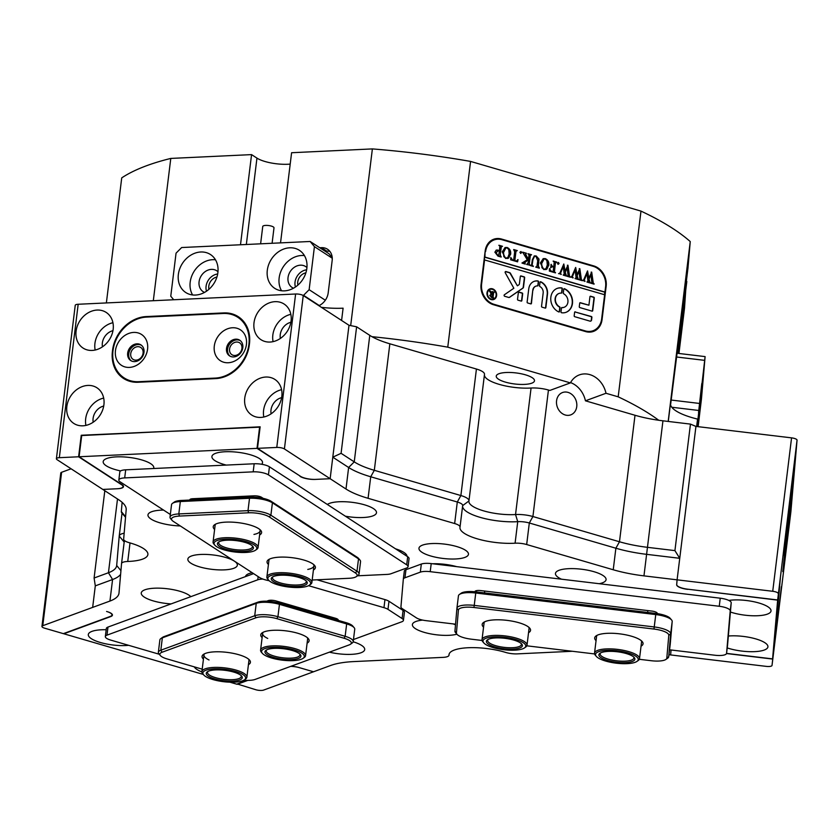 <?xml version="1.0" encoding="UTF-8"?>
<svg xmlns="http://www.w3.org/2000/svg" width="839" height="839" viewBox="0 0 839 839"><rect width="100%" height="100%" fill="white"/><g stroke="black" fill="none" stroke-linecap="round" stroke-linejoin="round"><path stroke-width="1.26" d="M273.556 657.419A18.133 5.244 7 0 1 265.984 650.288A18.133 5.244 7 0 1 292.339 650.519A18.133 5.244 7 0 1 300.299 654.504A18.133 5.244 7 0 1 293.797 659.402A18.133 5.244 7 0 1 273.556 657.419M266.676 649.879A17 4.908 -173 0 0 266.215 650.823A17 4.908 -173 0 0 274.28 656.119A17 4.908 -173 0 0 299.953 654.965A17 4.908 -173 0 0 299.722 653.938M271.794 658.059A21.531 6.219 -173 0 0 303.089 658.332A21.531 6.219 -173 0 0 294.101 649.879A21.531 6.219 -173 0 0 270.064 647.519A21.531 6.219 -173 0 0 262.345 653.329A21.531 6.219 -173 0 0 271.794 658.059M262.345 653.329L261.39 652.228A22.663 6.555 7 0 1 260.583 650.131A22.663 6.555 7 0 1 294.814 648.589A22.663 6.555 7 0 1 305.574 655.658A22.663 6.555 7 0 1 304.284 657.493L303.089 658.332M787.055 535.555L784.413 559.141L787.055 535.555M789.866 502.897L787.223 526.483L789.866 502.897M789.939 502.079L782.871 570.94L790.883 504.879L793.138 478.125L789.939 502.079M214.868 678.961A18.133 5.244 7 0 1 207.296 671.829A18.133 5.244 7 0 1 233.651 672.06A18.133 5.244 7 0 1 241.611 676.045A18.133 5.244 7 0 1 235.109 680.943A18.133 5.244 7 0 1 214.868 678.961M207.988 671.42A17 4.908 -173 0 0 207.527 672.364A17 4.908 -173 0 0 215.592 677.671A17 4.908 -173 0 0 241.265 676.507A17 4.908 -173 0 0 241.034 675.479M213.106 679.6A21.531 6.219 -173 0 0 244.401 679.873A21.531 6.219 -173 0 0 235.413 671.42A21.531 6.219 -173 0 0 211.376 669.061A21.531 6.219 -173 0 0 203.657 674.871A21.531 6.219 -173 0 0 213.106 679.6M203.657 674.871L202.702 673.769A22.663 6.555 7 0 1 201.895 671.672A22.663 6.555 7 0 1 236.126 670.13A22.663 6.555 7 0 1 246.886 677.199A22.663 6.555 7 0 1 245.596 679.034L244.401 679.873M280.646 575.218A18.133 5.244 7 0 1 306.602 581.354A18.133 5.244 7 0 1 297.866 586.419A18.133 5.244 7 0 1 277.552 583.514A18.133 5.244 7 0 1 272.287 577.148A18.133 5.244 7 0 1 280.646 575.218M272.979 576.739A17 4.908 -173 0 0 272.518 577.672A17 4.908 -173 0 0 280.509 582.958A17 4.908 -173 0 0 297.457 584.993A17 4.908 -173 0 0 306.256 581.815A17 4.908 -173 0 0 306.025 580.787M279.03 574.17A21.531 6.219 -173 0 0 268.648 580.189A21.531 6.219 -173 0 0 299.481 587.478A21.531 6.219 -173 0 0 309.392 585.192A21.531 6.219 -173 0 0 303.141 577.62A21.531 6.219 -173 0 0 279.03 574.17M268.648 580.189L267.693 579.078A22.663 6.555 7 0 1 266.886 576.98A22.663 6.555 7 0 1 278.621 572.743A22.663 6.555 7 0 1 301.222 575.47A22.663 6.555 7 0 1 311.877 582.507A22.663 6.555 7 0 1 310.587 584.343L309.392 585.192M226.824 540.211A18.133 5.244 7 0 1 252.78 546.346A18.133 5.244 7 0 1 244.044 551.412A18.133 5.244 7 0 1 223.74 548.507A18.133 5.244 7 0 1 218.476 542.141A18.133 5.244 7 0 1 226.824 540.211M219.168 541.721A17 4.908 -173 0 0 218.696 542.665A17 4.908 -173 0 0 226.687 547.94A17 4.908 -173 0 0 243.635 549.985A17 4.908 -173 0 0 252.434 546.808A17 4.908 -173 0 0 252.214 545.78M225.209 539.162A21.531 6.219 -173 0 0 214.836 545.172A21.531 6.219 -173 0 0 245.659 552.461A21.531 6.219 -173 0 0 255.58 550.174A21.531 6.219 -173 0 0 249.33 542.613A21.531 6.219 -173 0 0 225.209 539.162M214.836 545.172L213.882 544.071A22.663 6.555 7 0 1 213.075 541.973A22.663 6.555 7 0 1 224.8 537.736A22.663 6.555 7 0 1 247.411 540.452A22.663 6.555 7 0 1 258.066 547.5A22.663 6.555 7 0 1 256.765 549.335L255.58 550.174M317.016 579.791L384.954 599.591A11.327 3.272 7 0 1 388.971 601.28L387.985 609.355L402.08 618.521A11.327 3.272 -173 0 1 403.433 620.367A11.327 3.272 -173 0 1 401.797 621.783L353.471 639.528M388.971 601.28L403.066 610.446A11.327 3.272 7 0 1 404.429 612.292L403.433 620.367M308.553 585.685L383.968 607.667L384.954 599.591M159.253 654.242L110.717 640.094A11.327 3.272 7 0 1 105.336 636.56A11.327 3.272 7 0 1 106.983 635.144L257.762 579.801L258.15 576.592M105.336 636.56L106.333 628.484A11.327 3.272 7 0 1 107.979 627.069L253.588 573.624M266.655 601.196L268.27 600.609A5.663 1.636 7 0 1 276 600.934L335.537 618.28A5.663 1.636 7 0 1 338.222 620.052A5.663 1.636 7 0 1 338.096 620.336M262.901 579.078A11.327 3.272 -173 0 0 257.762 579.801M387.985 609.355A11.327 3.272 -173 0 0 383.968 607.667M214.302 346.014A18.416 15.175 -57 0 0 228.208 362.752A18.416 15.175 -57 0 0 246.425 344.493A18.416 15.175 -57 0 0 232.508 327.755A18.416 15.175 -57 0 0 214.302 346.014M226.509 348.437A9.344 7.698 -57 0 0 229.571 355.893A9.344 7.698 -57 0 0 237.752 355.589A9.344 7.698 -57 0 0 242.817 347.671A9.344 7.698 -57 0 0 239.765 340.225A9.344 7.698 -57 0 0 231.574 340.529A9.344 7.698 -57 0 0 226.509 348.437M240.279 340.603A9.344 7.698 -57 0 0 227.589 349.139A9.344 7.698 -57 0 0 230.127 356.218M115.457 350.671A18.416 15.175 -57 0 0 129.374 367.409A18.416 15.175 -57 0 0 147.58 349.16A18.416 15.175 -57 0 0 133.674 332.422A18.416 15.175 -57 0 0 115.457 350.671M127.675 353.104A9.344 7.698 -57 0 0 130.727 360.55A9.344 7.698 -57 0 0 138.917 360.246A9.344 7.698 -57 0 0 143.983 352.338A9.344 7.698 -57 0 0 140.921 344.881A9.344 7.698 -57 0 0 132.74 345.186A9.344 7.698 -57 0 0 127.675 353.104M141.445 345.259A9.344 7.698 -57 0 0 128.755 353.806A9.344 7.698 -57 0 0 131.283 360.875M112.992 350.786A33.99 28.012 -57 0 0 124.109 377.886A33.99 28.012 -57 0 0 138.676 381.693L215.277 378.085A33.99 28.012 -57 0 0 246.792 352.978A33.99 28.012 -57 0 0 237.783 317.289A33.99 28.012 -57 0 0 223.205 313.482L146.605 317.09A33.99 28.012 -57 0 0 112.992 350.786M634.882 659.15A18.133 5.244 7 0 1 616.434 662.223A18.133 5.244 7 0 1 598.878 654.84A18.133 5.244 7 0 1 599.916 653.319A18.133 5.244 7 0 1 617.525 651.798A18.133 5.244 7 0 1 634.232 657.535A18.133 5.244 7 0 1 634.882 659.15M600.609 652.91A17 4.908 -173 0 0 600.147 653.843A17 4.908 -173 0 0 600.137 653.896A17 4.908 -173 0 0 616.508 660.807A17 4.908 -173 0 0 633.885 657.986A17 4.908 -173 0 0 633.896 657.944A17 4.908 -173 0 0 633.665 656.968M638.259 659.559A21.531 6.219 -173 0 0 617.42 650.791A21.531 6.219 -173 0 0 595.512 654.441A21.531 6.219 -173 0 0 596.288 656.36A21.531 6.219 -173 0 0 616.13 663.167A21.531 6.219 -173 0 0 637.032 661.363A21.531 6.219 -173 0 0 638.259 659.559M596.288 656.36L595.333 655.249A22.663 6.555 7 0 1 594.515 653.224A22.663 6.555 7 0 1 594.526 653.162A22.663 6.555 7 0 1 617.693 649.407A22.663 6.555 7 0 1 639.517 658.615A22.663 6.555 7 0 1 639.507 658.678A22.663 6.555 7 0 1 638.217 660.513L637.032 661.363M214.606 529.461A24.362 7.037 7 0 1 214.627 524.721A24.362 7.037 7 0 1 225.848 522.131A24.362 7.037 7 0 1 260.73 530.384A24.362 7.037 7 0 1 259.597 534.988M253.955 534.422A22.663 6.555 -173 0 0 260.111 530.814A22.663 6.555 -173 0 0 259.859 529.535M268.428 564.479A24.362 7.037 7 0 1 268.438 559.728A24.362 7.037 7 0 1 279.66 557.148A24.362 7.037 7 0 1 314.541 565.392A24.362 7.037 7 0 1 313.408 569.996M307.777 569.429A22.663 6.555 -173 0 0 313.922 565.822A22.663 6.555 -173 0 0 313.671 564.542M172.498 503.348L174.281 502.079A15.301 4.426 7 0 1 181.329 500.453L250.515 497.191A15.301 4.426 7 0 1 271.123 501.292L357.236 557.306A15.301 4.426 7 0 1 358.526 558.386L359.952 560.053A17 4.908 -173 0 0 358.515 558.847L272.413 502.834A17 4.908 -173 0 0 249.519 498.282L180.322 501.544A17 4.908 -173 0 0 172.498 503.348A17 4.908 -173 0 0 171.534 504.721L170.013 517.107A17 4.908 7 0 1 178.812 513.929L247.998 510.657A17 4.908 7 0 1 270.892 515.219L356.995 571.233A17 4.908 7 0 1 359.04 574.002A17 4.908 7 0 1 358.075 575.376L356.281 576.645A15.301 4.426 -173 0 0 355.317 572.911L269.214 516.897A15.301 4.426 -173 0 0 248.606 512.807L179.42 516.069A15.301 4.426 -173 0 0 172.047 520.337A15.301 4.426 -173 0 0 173.337 521.418L259.44 577.431A15.301 4.426 -173 0 0 269.183 580.724M172.047 520.337L170.611 518.67A17 4.908 7 0 1 170.013 517.107M359.04 574.002L360.56 561.616A17 4.908 -173 0 0 359.952 560.053M312.181 580.022L349.234 578.27A15.301 4.426 -173 0 0 356.281 576.645M269.497 559.12A22.663 6.555 -173 0 0 268.941 560.295L266.886 576.98M215.675 524.102A22.663 6.555 -173 0 0 215.12 525.287L213.075 541.973M290.745 666.355A11.327 3.272 7 0 1 299.586 667.718L313.513 671.777L330.797 665.432A62.327 18.018 -173 0 1 354.016 661.572L443.118 657.367A11.327 3.272 -173 0 0 448.98 655.249A11.327 3.272 -173 0 0 448.991 655.102A36.822 10.645 -173 0 1 449.012 654.63A36.822 10.645 -173 0 1 468.781 647.708A36.822 10.645 -173 0 1 505.676 652.427A11.327 3.272 -173 0 0 511.58 653.633A11.327 3.272 -173 0 0 517.244 653.875L572.334 651.274M163.563 510.081A25.495 7.373 -173 0 0 149.426 512.849A25.495 7.373 -173 0 0 172.645 525.371A25.495 7.373 -173 0 0 180.291 525.938M345.385 516.205A25.495 7.373 -173 0 0 350.555 516.981A25.495 7.373 -173 0 0 375.578 510.385A25.495 7.373 -173 0 0 351.814 502.288A25.495 7.373 -173 0 0 327.336 504.459M329.412 652.165A25.495 7.373 -173 0 0 338.757 653.812A25.495 7.373 -173 0 0 363.79 647.215A25.495 7.373 -173 0 0 353.177 641.793M190.799 596.676A25.495 7.373 -173 0 0 167.181 588.737A25.495 7.373 -173 0 0 142.693 590.918A25.495 7.373 -173 0 0 165.912 603.43A25.495 7.373 -173 0 0 171.114 603.902M153.61 468.508A25.495 7.373 -173 0 0 152.887 465.509A25.495 7.373 -173 0 0 129.122 457.412A25.495 7.373 -173 0 0 104.634 459.583A25.495 7.373 -173 0 0 120.627 470.92M261.695 464.271A25.495 7.373 -173 0 0 261.611 460.38A25.495 7.373 -173 0 0 237.846 452.284A25.495 7.373 -173 0 0 213.358 454.455A25.495 7.373 -173 0 0 226.247 465.079M194.239 666.848A25.495 7.373 -173 0 0 201.884 671.903M106.175 629.732A25.495 7.373 -173 0 0 89.742 632.491A25.495 7.373 -173 0 0 112.961 645.002A25.495 7.373 -173 0 0 128.619 645.317M599.214 583.713A25.495 7.373 -173 0 0 605.16 577.305A25.495 7.373 -173 0 0 581.396 569.209A25.495 7.373 -173 0 0 556.918 571.38A25.495 7.373 -173 0 0 561.48 579.193M730.412 612.03A25.495 7.373 -173 0 0 745.095 615.197A25.495 7.373 -173 0 0 770.118 608.6A25.495 7.373 -173 0 0 746.364 600.504A25.495 7.373 -173 0 0 728.818 600.42M727.224 647.918A25.495 7.373 -173 0 0 742.001 651.106A25.495 7.373 -173 0 0 767.024 644.509A25.495 7.373 -173 0 0 743.26 636.413A25.495 7.373 -173 0 0 728.346 636.025M291.039 666.25A11.327 3.272 7 0 1 293.524 666.46A11.327 3.272 7 0 1 299.114 667.571L313.513 671.777L263.624 690.088A5.663 1.636 -173 0 1 255.895 689.763L237.206 683.974M462.667 505.539A11.327 3.272 7 0 1 462.656 505.613A11.327 3.272 -173 0 0 457.297 502.005A11.327 3.272 7 0 1 462.667 505.539L460.024 527.07A11.327 3.272 -173 0 1 460.013 527.144A36.822 10.645 -173 0 0 459.971 527.395A36.822 10.645 -173 0 0 495.608 542.487A36.822 10.645 -173 0 0 515.083 543.2L517.736 521.669A11.327 3.272 7 0 1 529.315 522.991A11.327 3.272 -173 0 0 518.062 521.648A11.327 3.272 -173 0 0 517.736 521.669A36.822 10.645 7 0 1 516.656 521.722A36.822 10.645 7 0 1 462.593 506.137A36.822 10.645 -173 0 0 498.261 520.956A36.822 10.645 -173 0 0 517.736 521.669L515.534 514.538A17 4.908 7 0 1 516.027 514.517A17 4.908 7 0 1 532.912 516.53L619.476 541.763A56.653 16.371 -173 0 0 647.414 547.322L674.923 550.615L690.455 424.104L662.946 420.811A56.653 16.371 7 0 1 658.73 420.266A305.941 88.431 -173 0 0 618.186 396.826L640.986 211.103L470.564 161.424A305.941 88.431 -173 0 0 372.38 148.912L350.681 325.616M456.678 566.65A25.495 7.373 -173 0 0 444.733 564.322A25.495 7.373 -173 0 0 432.641 563.766M422.667 620.094A24.929 7.205 -173 0 0 412.389 624.573A24.929 7.205 -173 0 0 436.511 634.798A24.929 7.205 -173 0 0 456.898 634.2M444.324 544.081A24.929 7.205 -173 0 0 418.965 548.224A24.929 7.205 -173 0 0 443.086 558.449A24.929 7.205 -173 0 0 468.456 554.306A24.929 7.205 -173 0 0 444.324 544.081M252.182 572.712A25.495 7.373 -173 0 0 246.897 574.673A25.495 7.373 -173 0 0 245.46 576.603M213.221 554.978A24.929 7.205 -173 0 0 187.852 559.131A24.929 7.205 -173 0 0 211.984 569.345A24.929 7.205 -173 0 0 237.343 565.203A24.929 7.205 -173 0 0 213.221 554.978M618.186 396.826L605.989 393.271A22.663 18.898 69.8 0 0 579.382 374.886A22.663 18.898 69.8 0 0 570.384 382.899L549.839 390.439L548.444 390.03L532.912 516.53L529.315 522.991L615.878 548.224A62.327 18.018 7 0 0 646.607 554.338L679.747 558.302L677.094 579.833L695.94 426.411L679.747 558.302L646.607 554.338A62.327 18.018 7 0 1 615.878 548.224L529.315 522.991L526.672 544.532L613.236 569.765A62.327 18.018 -173 0 0 643.964 575.869L677.094 579.833L676.685 584.647M130.024 542.927L127.748 561.469A36.822 10.645 -173 0 0 147.895 554.537A36.822 10.645 -173 0 0 129.353 542.739A11.327 3.272 -173 0 1 123.648 539.152L126.186 509.713A62.327 18.018 -173 0 0 118.666 499.74L102.819 489.431L117.649 488.728A11.327 3.272 7 0 0 123.511 486.61A11.327 3.272 7 0 0 122.148 484.764L79.097 456.762L257.007 448.372L300.1 476.059M460.024 527.07A11.327 3.272 -173 0 0 454.654 523.536L457.297 502.005L370.723 476.772A62.327 18.018 7 0 1 348.636 467.491L332.789 457.182L330.147 478.712L345.993 489.022A62.327 18.018 -173 0 0 368.08 498.303L454.654 523.536M315.328 479.405L330.147 478.712L284.411 448.949A5.663 1.636 -173 0 0 276.776 447.439L257.5 448.341L260.142 426.81L81.698 435.546M315.328 479.415A11.327 3.272 7 0 1 300.058 476.374M127.748 561.469A11.327 3.272 -173 0 0 121.54 563.598A11.327 3.272 -173 0 0 121.54 563.63L119.002 593.068A62.327 18.018 -173 0 1 118.981 593.257A62.327 18.018 -173 0 1 109.94 601.06L42.768 625.705A5.663 1.636 -173 0 0 41.95 626.418A5.663 1.636 -173 0 0 44.635 628.191L63.365 633.644L110.318 616.413A11.327 3.272 7 0 0 111.954 614.997A11.327 3.272 7 0 0 106.584 611.453L107.056 611.6A11.327 3.272 7 0 1 112.436 615.134A11.327 3.272 7 0 1 110.79 616.55L110.842 616.193M203.269 674.42L63.848 633.781L110.79 616.55M246.991 680.377L236.692 684.163L229.917 682.191M671.053 650.005A11.327 3.272 7 0 1 671.053 649.984L671.053 650.036A11.327 3.272 7 0 1 671.053 650.005L670.623 654.934L668.956 654.735M690.455 424.104L695.94 426.411L791.565 437.864A5.663 1.636 7 0 1 797.05 440.16L777.659 599.958L687.655 589.188L777.648 600.126L772.583 658.888L726.553 653.382A11.327 3.272 7 0 1 715.027 655.249L669.553 649.806M687.644 589.345A11.327 3.272 7 0 1 676.674 584.731M526.672 544.532A11.327 3.272 -173 0 0 515.083 543.2M407.009 556.299A25.495 7.373 -173 0 0 406.086 554.233A25.495 7.373 -173 0 0 395.515 548.821M455.493 624.814A24.929 7.205 -173 0 0 453.217 623.901M777.648 600.126L780.291 578.585L775.226 637.357L772.583 658.888M104.812 490.731L94.094 578.008L108.441 572.743L112.583 579.518A62.327 18.018 7 0 0 120.627 574.285A62.327 18.018 7 0 1 112.583 579.518L95.3 585.863L92.657 607.405L95.3 585.863L112.583 579.518L109.94 601.06M121.55 563.567L124.182 542.099A11.327 3.272 7 0 1 124.182 542.067A11.327 3.272 7 0 1 125.074 540.998A11.327 3.272 -173 0 0 124.182 542.099L119.222 536.048A17 4.908 7 0 1 119.222 535.995A17 4.908 7 0 1 124.162 533.226M260.1 427.135L81.74 435.221L79.097 456.762M259.65 426.831L257.007 448.372M203.437 659.16A24.362 7.037 7 0 1 203.447 654.42A24.362 7.037 7 0 1 238.863 654.735A24.362 7.037 7 0 1 249.55 660.083A24.362 7.037 7 0 1 248.417 664.687M204.506 653.801A22.663 6.555 -173 0 0 203.95 654.986A22.663 6.555 -173 0 0 209.047 659.978M262.125 637.619A24.362 7.037 7 0 1 262.135 632.879A24.362 7.037 7 0 1 297.551 633.193A24.362 7.037 7 0 1 308.238 638.542A24.362 7.037 7 0 1 307.105 643.146M263.194 632.26A22.663 6.555 -173 0 0 262.638 633.445A22.663 6.555 -173 0 0 267.735 638.437M160.847 638.584L162.63 637.315A15.301 4.426 7 0 1 163.983 636.633L257.888 602.171A15.301 4.426 7 0 1 278.768 603.042L345.983 622.632A15.301 4.426 7 0 1 352.705 625.988L354.131 627.656A17 4.908 -173 0 0 346.664 623.922L279.45 604.332A17 4.908 -173 0 0 256.241 603.367L162.347 637.829A17 4.908 -173 0 0 160.847 638.584A17 4.908 -173 0 0 159.871 639.958L158.351 652.343A17 4.908 7 0 1 160.826 650.215L254.72 615.753A17 4.908 7 0 1 277.929 616.717L345.144 636.308A17 4.908 7 0 1 353.219 641.604A17 4.908 7 0 1 352.244 642.989L350.461 644.258A15.301 4.426 -173 0 0 344.074 638.248L276.849 618.658A15.301 4.426 -173 0 0 255.968 617.787L162.063 652.249A15.301 4.426 -173 0 0 160.385 655.574A15.301 4.426 -173 0 0 167.108 658.94L202.209 669.165M353.219 641.604L354.74 629.229A17 4.908 -173 0 0 354.131 627.656M160.385 655.574L158.959 653.906A17 4.908 7 0 1 158.351 652.343M243.845 680.23A15.301 4.426 -173 0 0 255.203 679.401L349.108 644.929A15.301 4.426 -173 0 0 350.461 644.258M305.574 655.658L307.619 638.961A22.663 6.555 -173 0 0 307.368 637.692M246.886 677.199L248.931 660.503A22.663 6.555 -173 0 0 248.68 659.234M596.057 640.65A24.362 7.037 7 0 1 594.683 637.955A24.362 7.037 7 0 1 596.078 635.91A24.362 7.037 7 0 1 619.727 633.854A24.362 7.037 7 0 1 642.181 641.562A24.362 7.037 7 0 1 643.052 643.744A24.362 7.037 7 0 1 641.048 646.177M639.507 658.678L641.562 641.992A22.663 6.555 -173 0 0 641.562 641.919A22.663 6.555 -173 0 0 641.3 640.713M483.558 627.184A24.362 7.037 7 0 1 482.173 624.478A24.362 7.037 7 0 1 483.568 622.433A24.362 7.037 7 0 1 507.217 620.388A24.362 7.037 7 0 1 529.671 628.096A24.362 7.037 7 0 1 530.552 630.278A24.362 7.037 7 0 1 528.539 632.7M483.778 642.894A21.531 6.219 -173 0 0 503.62 649.701A21.531 6.219 -173 0 0 524.522 647.897A21.531 6.219 -173 0 0 525.759 646.082A21.531 6.219 -173 0 0 504.91 637.325A21.531 6.219 -173 0 0 483.002 640.965A21.531 6.219 -173 0 0 483.778 642.894L482.824 641.783A22.663 6.555 7 0 1 482.016 639.758A22.663 6.555 7 0 1 482.016 639.685A22.663 6.555 7 0 1 505.193 635.931A22.663 6.555 7 0 1 527.018 645.149A22.663 6.555 7 0 1 527.007 645.212L529.052 628.526A22.663 6.555 -173 0 0 529.063 628.453A22.663 6.555 -173 0 0 528.801 627.247M656.444 613.508L656.538 612.439M459.415 594.463L461.198 593.194A15.301 4.426 7 0 1 475.891 591.894L655.899 613.435A15.301 4.426 7 0 1 670.162 618.301L671.588 619.969A17 4.908 -173 0 0 655.741 614.567L475.734 593.016A17 4.908 -173 0 0 459.415 594.463A17 4.908 -173 0 0 458.44 595.837A17 4.908 -173 0 0 458.44 595.889L456.93 608.17M456.993 634.315L455.567 632.648A17 4.908 7 0 1 454.948 631.127L456.919 608.275A17 4.908 7 0 1 456.93 608.223A17 4.908 7 0 1 474.213 605.401L654.221 626.943A17 4.908 7 0 1 670.676 633.865L668.704 656.717A17 4.908 7 0 1 668.704 656.769A17 4.908 7 0 1 667.739 658.143L665.946 659.412A15.301 4.426 -173 0 0 666.816 658.133L668.788 635.28A15.301 4.426 -173 0 0 653.98 629.051L473.972 607.499A15.301 4.426 -173 0 0 458.409 610.089L456.437 632.942A15.301 4.426 -173 0 0 456.993 634.315A15.301 4.426 -173 0 0 471.245 639.171L482.079 640.472M670.214 644.436A17 4.908 -173 0 0 670.225 644.383A17 4.908 -173 0 0 670.225 644.342L672.196 621.479A17 4.908 -173 0 0 671.588 619.969M526.829 645.82L594.589 653.938M639.328 659.297L651.253 660.723A15.301 4.426 -173 0 0 665.946 659.412M484.627 621.825A22.663 6.555 -173 0 0 484.072 622.999A22.663 6.555 -173 0 0 484.061 623.073M597.127 635.291A22.663 6.555 -173 0 0 596.571 636.465A22.663 6.555 -173 0 0 596.56 636.539M522.382 645.684A18.133 5.244 7 0 1 503.935 648.746A18.133 5.244 7 0 1 486.379 641.374A18.133 5.244 7 0 1 487.417 639.853A18.133 5.244 7 0 1 505.015 638.322A18.133 5.244 7 0 1 521.732 644.058A18.133 5.244 7 0 1 522.382 645.684M488.109 639.444A17 4.908 -173 0 0 487.637 640.377A17 4.908 -173 0 0 487.637 640.43A17 4.908 -173 0 0 503.998 647.341A17 4.908 -173 0 0 521.386 644.52A17 4.908 -173 0 0 521.386 644.467A17 4.908 -173 0 0 521.155 643.492M527.007 645.212A22.663 6.555 7 0 1 525.717 647.047L524.522 647.897M170.327 514.485L120.187 481.869A11.327 3.272 7 0 1 118.823 480.023A11.327 3.272 7 0 1 124.696 477.905L253.179 471.843A11.327 3.272 7 0 1 268.449 474.874L406.705 564.815L407.691 556.739A11.327 3.272 7 0 1 409.054 558.585L408.069 566.661A11.327 3.272 -173 0 0 406.705 564.815M408.069 566.661A11.327 3.272 -173 0 1 406.422 568.087L391.047 573.719A11.327 3.272 -173 0 1 386.831 574.421L357.456 575.806M118.823 480.023L119.82 471.948A11.327 3.272 7 0 1 125.682 469.83L254.175 463.768A11.327 3.272 7 0 1 269.434 466.799L407.691 556.739M189.845 500.054A5.663 1.636 7 0 1 189.803 499.782A5.663 1.636 7 0 1 192.739 498.723L254.018 495.828A5.663 1.636 7 0 1 261.653 497.349L263.226 498.376M403.328 579.162L404.314 571.16A11.327 3.272 7 0 1 404.314 571.118A11.327 3.272 7 0 1 405.961 569.702L421.325 564.06A11.327 3.272 7 0 1 431.215 563.598L720.24 598.197A11.327 3.272 7 0 1 731.209 602.811L727.549 645.254A11.327 3.272 7 0 1 727.549 645.285A11.327 3.272 7 0 1 727.539 645.317M431.215 563.598L430.218 571.674L719.254 606.272A11.327 3.272 7 0 1 730.213 610.886L726.564 653.329A11.327 3.272 7 0 1 726.553 653.361L727.549 645.285M405.961 569.702L404.964 577.777L420.339 572.135L421.325 564.06M455.546 624.185L426.002 620.65A11.327 3.272 -173 0 1 416.396 617.85L402.301 608.684A11.327 3.272 -173 0 1 400.937 606.87L403.318 579.235A11.327 3.272 -173 0 1 403.318 579.193L404.314 571.118M474.979 591.789L475 591.547A5.663 1.636 7 0 1 480.768 590.593L651.777 611.065A5.663 1.636 7 0 1 657.262 613.361L657.241 613.613M430.218 571.674A11.327 3.272 -173 0 0 420.339 572.135M404.964 577.777A11.327 3.272 -173 0 0 403.318 579.193M475.273 591.82L475.335 591.065M143.081 353.125A7.079 5.831 -57 0 0 140.763 347.482A7.079 5.831 -57 0 0 134.565 347.713A7.079 5.831 -57 0 0 130.727 353.712A7.079 5.831 -57 0 0 133.044 359.354A7.079 5.831 -57 0 0 139.243 359.123A7.079 5.831 -57 0 0 143.081 353.125M103.91 404.744A21.248 17.504 -57 0 0 96.967 387.807A21.248 17.504 -57 0 0 78.363 388.509A21.248 17.504 -57 0 0 66.847 406.485A21.248 17.504 -57 0 0 73.79 423.422A21.248 17.504 -57 0 0 92.395 422.73A21.248 17.504 -57 0 0 103.91 404.744M103.679 398.085A21.248 17.504 -57 0 0 85.683 418.745A21.248 17.504 -57 0 0 85.914 425.404M103.711 406.045A12.753 10.508 -57 0 0 93.098 418.388A12.753 10.508 -57 0 0 93.192 422.206M113.16 329.37A21.248 17.504 -57 0 0 106.217 312.444A21.248 17.504 -57 0 0 87.613 313.136A21.248 17.504 -57 0 0 76.097 331.122A21.248 17.504 -57 0 0 83.051 348.059A21.248 17.504 -57 0 0 101.645 347.356A21.248 17.504 -57 0 0 113.16 329.37M112.929 322.721A21.248 17.504 -57 0 0 94.933 343.371A21.248 17.504 -57 0 0 95.164 350.031M112.971 330.671A12.753 10.508 -57 0 0 102.348 343.025A12.753 10.508 -57 0 0 102.452 346.843M241.915 348.468A7.079 5.831 -57 0 0 239.608 342.815A7.079 5.831 -57 0 0 233.399 343.057A7.079 5.831 -57 0 0 229.561 349.045A7.079 5.831 -57 0 0 231.879 354.698A7.079 5.831 -57 0 0 238.077 354.457A7.079 5.831 -57 0 0 241.915 348.468M281.82 396.354A21.248 17.504 -57 0 0 274.867 379.417A21.248 17.504 -57 0 0 256.273 380.119A21.248 17.504 -57 0 0 244.757 398.095A21.248 17.504 -57 0 0 251.7 415.032A21.248 17.504 -57 0 0 270.305 414.34A21.248 17.504 -57 0 0 281.82 396.354M281.589 389.695A21.248 17.504 -57 0 0 263.593 410.355A21.248 17.504 -57 0 0 263.813 417.014M281.621 397.655A12.753 10.508 -57 0 0 270.997 409.998A12.753 10.508 -57 0 0 271.102 413.816M291.07 320.98A21.248 17.504 -57 0 0 284.127 304.054A21.248 17.504 -57 0 0 265.523 304.746A21.248 17.504 -57 0 0 254.007 322.732A21.248 17.504 -57 0 0 260.95 339.669A21.248 17.504 -57 0 0 279.555 338.966A21.248 17.504 -57 0 0 291.07 320.98M290.839 314.331A21.248 17.504 -57 0 0 272.843 334.981A21.248 17.504 -57 0 0 273.074 341.641M290.871 322.281A12.753 10.508 -57 0 0 280.257 334.635A12.753 10.508 -57 0 0 280.362 338.453M112.562 350.272L112.426 351.352A33.99 28.012 -57 0 0 123.543 378.452A33.99 28.012 -57 0 0 138.12 382.259L215.707 378.599A33.99 28.012 -57 0 0 249.319 344.892L249.456 343.822A33.99 28.012 -57 0 0 238.339 316.723A33.99 28.012 -57 0 0 223.772 312.916L146.175 316.576A33.99 28.012 -57 0 0 112.562 350.272L113.013 350.576M81.247 435.252L78.604 456.783L59.328 457.685A5.663 1.636 -173 0 0 56.402 458.755L75.237 305.323A5.663 1.636 7 0 1 78.174 304.263L295.611 294.007A5.663 1.636 7 0 1 303.246 295.527L284.411 448.949M56.402 458.755A5.663 1.636 -173 0 0 57.083 459.678L102.819 489.431L117.156 488.759A11.327 3.272 7 0 0 123.018 486.641A11.327 3.272 7 0 0 121.655 484.785L78.604 456.783M257.5 448.341L300.551 476.353A11.327 3.272 7 0 0 315.821 479.384L330.147 478.712L348.993 325.28L356.617 326.801L341.085 453.312L354.247 461.87A56.653 16.371 -173 0 0 374.32 470.312L460.884 495.545L457.297 502.005L370.723 476.772A62.327 18.018 7 0 1 348.636 467.491L332.789 457.182L348.993 325.28L303.246 295.527M124.361 378.053A33.99 28.012 -57 0 0 126.353 380.015M240.908 318.663A33.99 28.012 -57 0 0 238.307 317.635M237.164 684.299L247.841 680.387M71.105 468.802L61.614 472.284L42.768 625.705M41.95 626.418L60.786 472.997A5.663 1.636 7 0 1 61.614 472.284M783.406 555.103L786.458 527.888L783.406 555.103M792.656 479.73L795.708 452.515L792.656 479.73M778.34 613.875L781.392 586.65L778.34 613.875M787.59 538.502L790.642 511.287L787.59 538.502M790.023 501.386L782.797 571.632L790.936 504.512L793.222 477.422L790.023 501.386M671.043 650.131L671.043 650.162A11.327 3.272 7 0 1 671.043 650.162L670.623 654.934L766.259 666.376A5.663 1.636 -173 0 0 772.016 665.442L775.215 637.525L780.312 578.428L777.659 599.958M797.05 440.16L790.862 511.989A5.663 1.636 7 0 1 790.862 512.01A5.663 1.636 7 0 1 790.852 512.031M778.214 593.593A5.663 1.636 -173 0 0 772.729 591.285L791.565 437.864M687.655 589.188A11.327 3.272 7 0 1 676.695 584.573L677.094 579.833L772.729 591.285M772.016 665.442A5.663 1.636 -173 0 0 772.027 665.421L790.862 511.989L772.016 665.442M726.522 653.539L772.572 659.055M698.058 426.663L701.404 396.931L697.629 426.611M701.803 383.517L698.541 412.547L701.803 383.517M698.121 426.673L701.446 399.049L705.106 356.606L697.104 426.548M676.895 353.229L705.106 356.606M671.127 400.046L699.296 403.423M704.582 360.351L676.412 356.984M698.499 410.439L671.756 407.24M556.572 400.759A11.893 9.921 69.8 0 0 560.525 412.138A11.893 9.921 69.8 0 0 570.751 414.865A11.893 9.921 69.8 0 0 576.739 406.642A11.893 9.921 69.8 0 0 572.785 395.263A11.893 9.921 69.8 0 0 562.549 392.526A11.893 9.921 69.8 0 0 556.572 400.759M668.284 421.451L670.476 403.611A45.327 13.099 -173 0 0 675.94 410.858A45.327 13.099 -173 0 0 697.555 419.081L696.915 426.527M368.08 498.303L370.723 476.772L374.32 470.312L389.852 343.801L476.426 369.034L460.884 495.545A17 4.908 7 0 1 466.914 498.072A17 4.908 7 0 1 468.959 500.852A17 4.908 7 0 1 468.938 500.956A31.158 9.009 -173 0 0 468.907 501.166A31.158 9.009 -173 0 0 472.651 506.242A31.158 9.009 -173 0 0 514.632 514.59A31.158 9.009 -173 0 0 515.534 514.538L531.066 388.027A17 4.908 7 0 1 548.444 390.03M484.418 374.918A31.158 9.009 -173 0 0 488.183 379.731A31.158 9.009 -173 0 0 531.066 388.027M498.565 379.249A19.266 5.569 -173 0 0 519.761 384.398A19.266 5.569 -173 0 0 534.485 380.801A19.266 5.569 -173 0 0 532.167 377.665A19.266 5.569 -173 0 0 510.972 372.506A19.266 5.569 -173 0 0 496.248 376.103A19.266 5.569 -173 0 0 498.565 379.249M570.384 382.899L447.764 347.157A305.941 88.431 -173 0 0 371.939 336.67A56.653 16.371 7 0 1 369.779 335.359L356.617 326.801M389.852 343.801A56.653 16.371 7 0 1 371.939 336.67M476.426 369.034A17 4.908 7 0 1 482.446 371.562A17 4.908 7 0 1 484.491 374.341A17 4.908 7 0 1 484.47 374.446L468.97 500.736M153.317 300.719L170.789 158.424L251.564 154.617L256.954 158.11A22.947 6.628 -173 0 0 287.861 164.255A22.947 6.628 -173 0 0 290.2 164.098M686.333 281.422L684.509 308.165L678.95 353.471M170.789 158.424A305.941 88.431 -173 0 0 121.728 177.878L106.375 302.931M280.53 242.88L291.594 152.729L372.38 148.912M668.169 421.44L690.245 241.569A305.941 88.431 -173 0 0 640.986 211.103M690.245 241.569L687.949 268.249L677.503 353.303M686.816 281.474L677.985 353.355M677.073 353.25L670.571 404.891M318.883 305.7A14.169 11.673 -57 0 0 328.196 292.832L332.16 260.53A14.169 11.673 -57 0 0 327.525 249.246A14.169 11.673 -57 0 0 321.463 247.662L319.764 247.736M240.499 244.768L251.564 154.617M697.555 419.081L696.643 426.495M117.502 498.985L108.441 572.743A56.653 16.371 -173 0 0 116.663 565.654A56.653 16.371 -173 0 0 116.684 565.476L119.222 536.048M125.535 517.264L121.938 513.069A17 4.908 7 0 1 121.33 511.559L122.127 502.33M658.73 420.266A56.653 16.371 7 0 1 635.008 415.263L585.444 400.811A22.663 18.898 69.8 0 0 570.551 382.584M470.564 161.424L447.764 347.157M605.989 393.271L585.444 400.811M593.739 265.911L501.554 239.042A17 14.179 69.8 0 0 493.71 239.241A17 14.179 69.8 0 0 485.173 250.997L481.072 284.369A17 14.179 69.8 0 0 493.489 304.725L585.674 331.594A17 14.179 69.8 0 0 593.509 331.395A17 14.179 69.8 0 0 602.056 319.638L606.157 286.267A17 14.179 69.8 0 0 593.739 265.911L592.89 266.225M94.094 578.008L95.3 585.863M679.747 558.302L674.923 550.615M341.085 453.312L332.789 457.182M592.47 331.73A17 14.179 69.8 0 0 596.026 329.15M496.678 239.293A17 14.179 69.8 0 0 492.703 239.66M321.431 307.357A45.327 13.099 -173 0 0 343.099 308.186L341.588 320.467M216.923 277.027A9.344 7.698 -57 0 0 208.942 289.298M329.926 251.448A14.169 11.673 -57 0 0 326.843 251.155L325.144 251.239M305.878 272.832A9.344 7.698 -57 0 0 297.897 285.103M656.538 613.519L656.633 612.491M656.947 612.753L656.853 613.561M267.305 270.263A22.663 18.678 -57 0 0 274.71 288.322A22.663 18.678 -57 0 0 294.562 287.578A22.663 18.678 -57 0 0 306.843 268.396A22.663 18.678 -57 0 0 299.429 250.337A22.663 18.678 -57 0 0 279.586 251.081A22.663 18.678 -57 0 0 267.305 270.263M304.431 255.591A22.663 18.678 -57 0 0 279.146 277.961A22.663 18.678 -57 0 0 281.547 290.766M306.927 267.547A12.47 10.267 -57 0 0 305.711 266.582A12.47 10.267 -57 0 0 294.793 266.991A12.47 10.267 -57 0 0 288.039 277.541A12.47 10.267 -57 0 0 292.119 287.483A12.47 10.267 -57 0 0 293.493 288.207M306.623 269.801A12.47 10.267 -57 0 0 295.034 282.093A12.47 10.267 -57 0 0 295.433 287.011M178.35 274.458A22.663 18.678 -57 0 0 185.765 292.517A22.663 18.678 -57 0 0 205.607 291.773A22.663 18.678 -57 0 0 217.888 272.591A22.663 18.678 -57 0 0 210.474 254.532A22.663 18.678 -57 0 0 190.631 255.276A22.663 18.678 -57 0 0 178.35 274.458M215.476 259.786A22.663 18.678 -57 0 0 190.191 282.156A22.663 18.678 -57 0 0 192.592 294.961M217.972 271.742A12.47 10.267 -57 0 0 216.756 270.777A12.47 10.267 -57 0 0 205.838 271.186A12.47 10.267 -57 0 0 199.084 281.736A12.47 10.267 -57 0 0 203.164 291.678A12.47 10.267 -57 0 0 204.538 292.402M217.668 273.996A12.47 10.267 -57 0 0 206.079 286.288A12.47 10.267 -57 0 0 206.478 291.206M332.265 258.234L314.426 246.635L310.147 241.485L328.982 253.735L332.223 257.636M319.24 305.532L303.54 295.318L309.14 289.696L314.426 246.635M309.14 289.696L325.322 300.226M310.147 241.485L181.654 247.536L176.054 253.158L170.768 296.219L173.704 299.754M302.931 295.338L303.54 295.318M260.614 243.813L262.743 226.467A5.663 1.636 7 0 1 268.48 225.523A5.663 1.636 7 0 1 273.996 227.841L272.098 243.279M489.892 289.465A5.097 4.258 69.8 0 0 489.745 289.518A5.097 4.258 69.8 0 0 487.186 293.042A5.097 4.258 69.8 0 0 488.875 297.918A5.097 4.258 69.8 0 0 493.259 299.083A5.097 4.258 69.8 0 0 493.405 299.03M487.48 292.937A5.097 4.258 69.8 0 0 489.168 297.803A5.097 4.258 69.8 0 0 493.552 298.978A5.097 4.258 69.8 0 0 496.122 295.454A5.097 4.258 69.8 0 0 494.423 290.577A5.097 4.258 69.8 0 0 490.039 289.403A5.097 4.258 69.8 0 0 487.48 292.937M496.604 295.59A5.663 4.73 69.8 0 0 494.716 290.179A5.663 4.73 69.8 0 0 489.85 288.878A5.663 4.73 69.8 0 0 486.998 292.79A5.663 4.73 69.8 0 0 488.875 298.212A5.663 4.73 69.8 0 0 493.752 299.513A5.663 4.73 69.8 0 0 496.604 295.59M493.605 299.565A5.663 4.73 69.8 0 0 496.31 295.695A5.663 4.73 69.8 0 0 489.703 288.931M505.12 272.151A0.849 0.713 69.8 0 0 505.246 272.748L513.846 288.249L504.396 294.751A0.849 0.713 69.8 0 0 504.721 296.282L508.602 297.415A1.699 1.416 69.8 0 0 509.651 297.258L522.917 288.144A1.699 1.416 69.8 0 0 523.505 287.106L524.658 277.678A0.682 0.566 69.8 0 0 524.165 276.86L520.998 275.937A0.682 0.566 69.8 0 0 520.337 276.419L519.435 283.771A1.699 1.416 -110.2 0 1 518.848 284.809L517.39 285.816L510.511 273.43A1.699 1.416 69.8 0 0 509.514 272.591L505.938 271.553A0.849 0.713 69.8 0 0 505.12 272.151M550.856 297.184A12.753 10.634 69.8 0 0 558.805 311.951A0.692 0.577 69.8 0 0 559.55 311.489L560.022 307.64A0.692 0.577 69.8 0 0 559.623 306.854A7.362 6.146 -110.2 0 1 555.418 298.516A7.362 6.146 -110.2 0 1 559.12 293.419A7.362 6.146 -110.2 0 1 561.312 293.115A0.692 0.577 69.8 0 0 561.868 292.612L562.34 288.763A0.692 0.577 69.8 0 0 561.752 287.924A12.753 10.634 69.8 0 0 557.274 288.364A12.753 10.634 69.8 0 0 550.856 297.184M559.047 311.993A0.692 0.577 69.8 0 0 559.256 311.594L559.728 307.745A0.692 0.577 69.8 0 0 559.33 306.969A7.362 6.146 -110.2 0 1 555.124 298.621A7.362 6.146 -110.2 0 1 558.826 293.535A7.362 6.146 -110.2 0 1 558.973 293.482M532.377 265.46L533.331 266.424L530.395 265.564L531.569 265.051L532.366 259.639L534.317 255.895L536.173 255.937L538.995 259.062L538.365 265.879L539.33 268.165L535.733 267.117L536.866 266.697L537.747 260.782L536.027 256.367L534.527 256.388L532.912 259.723L532.083 265.575L533.048 266.026M530.405 265.449L531.569 265.051M535.743 267.012L536.866 266.697M522.246 262.88L527.259 259.775L522.645 252.151L526.41 253.252L525.634 253.85L525.969 254.888L528.518 259.44L529 254.878L527.983 253.714L531.58 254.762L530.447 255.15L529.294 263.236L529.241 264.369L530.3 265.229L526.661 264.474L528.098 262.88L528.497 259.629L524.836 262.586L525.266 264.075L522.215 263.184L523.211 262.817L522.225 263.037M526.368 253.546L525.34 253.965L525.969 254.888M531.244 254.972L530.154 255.255L529.849 256.461L529.294 263.236M519.865 252.308L520.998 251.522L521.617 252.633L520.778 253.315L520.159 252.203L520.998 251.522L520.159 252.203M520.704 251.627L521.617 252.633L520.778 253.315M518.009 259.587L517.59 261.831L510.657 259.807L510.804 257.489L512.409 259.859L513.646 260.216L514.674 251.847L513.709 249.55L517.317 250.599L516.163 251.018L515.87 252.193L514.842 260.572L516.593 261.065L517.736 259.681M513.688 249.739L517.023 250.704L515.87 251.134L515.576 252.298L514.842 260.572M504.963 247.568L506.85 247.589C509.546 248.868 510.72 251.134 510.353 254.385L508.749 257.982L505.686 258.517L502.236 251.847L505.109 247.515L507.144 247.484C509.839 248.763 511.014 251.029 510.647 254.269L507.847 258.475M604.353 294.657L604.95 292.045L484.921 257.059L485.057 251.868M604.95 292.045L605.611 286.665A17 14.179 69.8 0 0 593.194 266.309L501.963 239.723A17 14.179 69.8 0 0 494.129 239.912A17 14.179 69.8 0 0 485.582 251.679M494.874 252.182L496.31 250.053L499.478 250.714L499.855 246.194L498.911 245.24L502.509 246.288L501.334 246.718L500.222 254.762L501.187 257.049L497.978 256.115L494.874 252.182M502.152 246.488L501.04 246.834L500.778 247.987L500.233 256.094M543.106 258.695L544.993 258.706C547.689 259.996 548.863 262.25 548.496 265.502L546.892 269.099L543.829 269.634L540.379 262.964L543.253 258.632L545.287 258.601C547.982 259.88 549.157 262.146 548.79 265.386L545.99 269.592M552.219 266.666L550.709 267.767L551.129 264.327L552.282 266.215L553.75 266.645L554.201 262.229L553.184 261.055L556.792 262.104L555.649 262.492L555.345 263.698L554.453 271.71L555.47 272.874L549.335 271.081L549.493 268.658L551.265 271.186L553.121 271.721L553.688 267.085L551.391 266.708M556.456 262.313L555.355 262.607L555.061 263.813L554.506 270.578M557.337 263.236L558.47 262.439L559.099 263.551L558.25 264.233L557.631 263.121L558.47 262.439L557.631 263.121M558.176 262.555L559.099 263.551L558.25 264.233M561.333 274.269L558.858 273.556L559.865 273.115L563.798 263.991L565.119 271.154L567.951 265.208L569.524 276.041L570.331 277.206L567.185 276.293L568.129 275.549L567.091 267.61L565.287 272.371L566.524 276.094L563.231 275.14L564.248 274.374L563.273 266.582L560.494 273.325L561.029 274.489M558.858 273.556L559.865 273.115M567.206 276.094L568.129 275.549M563.242 274.993L564.248 274.374M573.205 277.73L570.73 277.017L571.737 276.576L575.669 267.452L576.991 274.615L579.822 268.669L581.396 279.502L582.203 280.666L579.057 279.744L580.001 279.009L578.962 271.07L577.159 275.832L578.386 279.555L575.103 278.59L576.12 277.835L575.145 270.043L572.355 276.786L572.901 277.95M570.73 277.017L571.737 276.576M579.078 279.555L580.001 279.009M575.114 278.454L576.12 277.835M585.077 281.191L582.602 280.467L583.608 280.037L587.531 270.913L588.863 278.076L591.694 272.13L593.267 282.963L594.075 284.127L590.929 283.204L591.862 282.47L590.834 274.531L589.03 279.282L590.257 283.016L586.964 282.051L587.982 281.296L587.006 273.493L584.227 280.247L584.773 281.411M582.602 280.467L583.608 280.037M590.95 283.016L591.862 282.47M586.985 281.914L587.982 281.296M604.657 292.15L484.627 257.164L484.292 259.859L604.625 294.741L601.647 318.956A17 14.179 69.8 0 1 593.1 330.723L591.044 331.468A17 14.179 69.8 0 1 588.496 332.097M484.585 259.754L481.617 283.97A17 14.179 69.8 0 0 494.035 304.326L585.255 330.912A17 14.179 69.8 0 0 593.1 330.723M575.281 311.835A0.692 0.577 69.8 0 0 574.61 312.318L574.18 315.852A0.692 0.577 69.8 0 0 574.684 316.681L589.943 321.127A1.699 1.416 69.8 0 0 591.579 319.932L591.894 317.362A0.692 0.577 69.8 0 0 591.39 316.534L574.988 311.94A0.692 0.577 69.8 0 0 574.82 311.919M539.959 286.592A5.663 4.73 -110.2 0 1 543.169 292.989L541.533 306.329A0.692 0.577 69.8 0 0 542.036 307.158L545.182 308.081A0.692 0.577 69.8 0 0 545.853 307.588L547.489 294.258A10.76 8.977 69.8 0 0 540.746 281.778A0.682 0.566 69.8 0 0 540.012 282.229L539.571 285.826A0.682 0.566 69.8 0 0 539.959 286.592M533.09 290.053A5.663 4.73 -110.2 0 1 535.932 286.141A5.663 4.73 -110.2 0 1 537.589 285.9A0.682 0.566 69.8 0 0 538.135 285.407L538.575 281.81A0.682 0.566 69.8 0 0 538.009 280.981A10.76 8.977 69.8 0 0 534.181 281.348A10.76 8.977 69.8 0 0 528.769 288.794L527.123 302.145A0.682 0.566 69.8 0 0 527.626 302.963L530.793 303.886A0.682 0.566 69.8 0 0 531.444 303.403L532.796 290.168A5.663 4.73 -110.2 0 1 535.639 286.246A5.663 4.73 -110.2 0 1 535.785 286.193M562.015 307.556A0.692 0.577 69.8 0 0 561.459 308.06L560.987 311.909A0.692 0.577 69.8 0 0 561.574 312.748A12.753 10.634 69.8 0 0 566.052 312.307A12.753 10.634 69.8 0 0 572.534 300.876A12.753 10.634 69.8 0 0 564.521 288.731A0.692 0.577 69.8 0 0 563.777 289.182L563.305 293.031A0.692 0.577 69.8 0 0 563.703 293.818A7.362 6.146 -110.2 0 1 567.961 300.876A7.362 6.146 -110.2 0 1 564.196 307.252A7.362 6.146 -110.2 0 1 562.015 307.556L561.721 307.661A0.692 0.577 69.8 0 0 561.669 307.661M521.187 301.086A0.682 0.566 69.8 0 0 521.848 300.603L522.676 293.828A0.682 0.566 69.8 0 0 522.183 293.01L519.016 292.087A0.682 0.566 69.8 0 0 518.355 292.57L517.527 299.345A0.682 0.566 69.8 0 0 518.02 300.163L521.187 301.086M588.915 305.207L580.378 302.722A0.692 0.577 69.8 0 0 579.707 303.215L579.277 306.738A0.692 0.577 69.8 0 0 579.78 307.567L592.051 311.143A0.692 0.577 69.8 0 0 592.722 310.661L594.274 297.981A0.692 0.577 69.8 0 0 593.771 297.153L590.625 296.23A0.692 0.577 69.8 0 0 589.953 296.723L588.915 305.207L580.085 302.837A0.692 0.577 69.8 0 0 579.917 302.806M490.249 292.245L489.064 290.64L490.511 291.06L492.577 294.562L492.189 291.553L494.391 292.192L493.689 292.412L493.059 296.828L493.668 298.118L491.717 297.551L489.661 295.433L491.161 294.363L490.249 292.245M494.181 292.297L493.238 293.157L493.08 297.572M494.129 239.912L492.074 240.667A17 14.179 69.8 0 0 489.147 242.24M592.219 311.164A0.692 0.577 69.8 0 0 592.428 310.766L593.981 298.086A0.692 0.577 69.8 0 0 593.477 297.258L590.331 296.335A0.692 0.577 69.8 0 0 590.163 296.314M521.344 301.107A0.682 0.566 69.8 0 0 521.554 300.719L522.382 293.933A0.682 0.566 69.8 0 0 521.889 293.115L518.722 292.192A0.682 0.566 69.8 0 0 518.565 292.171M561.364 293.115A0.692 0.577 69.8 0 0 561.574 292.717L562.046 288.878A0.692 0.577 69.8 0 0 561.459 288.029A12.753 10.634 69.8 0 0 557.127 288.427M564.049 307.305A7.362 6.146 -110.2 0 1 563.902 307.357A7.362 6.146 -110.2 0 1 561.721 307.661M565.906 312.36A12.753 10.634 69.8 0 0 572.24 300.886A12.753 10.634 69.8 0 0 564.228 288.836A0.692 0.577 69.8 0 0 563.986 288.784M530.951 303.907A0.682 0.566 69.8 0 0 531.15 303.519L532.796 290.168M537.631 285.9A0.682 0.566 69.8 0 0 537.841 285.512L538.281 281.914A0.682 0.566 69.8 0 0 537.715 281.086A10.76 8.977 69.8 0 0 534.034 281.401M545.35 308.102A0.692 0.577 69.8 0 0 545.56 307.703L547.196 294.363A10.76 8.977 69.8 0 0 540.452 281.883A0.682 0.566 69.8 0 0 540.222 281.831M505.414 271.637A0.849 0.713 69.8 0 1 505.644 271.658L509.221 272.696A1.699 1.416 69.8 0 1 510.217 273.535L517.39 285.816M509.242 297.446A1.699 1.416 69.8 0 0 509.357 297.373L522.624 288.249A1.699 1.416 69.8 0 0 523.211 287.211L524.365 277.782A0.682 0.566 69.8 0 0 523.872 276.964L520.704 276.041A0.682 0.566 69.8 0 0 520.547 276.021M590.572 321.148A1.699 1.416 69.8 0 0 591.285 320.037L591.6 317.467A0.692 0.577 69.8 0 0 591.096 316.639L574.988 311.94M489.179 290.871L490.511 291.06M490.217 291.175L492 294.395M491.706 294.499L492.577 294.562M492.545 291.846L494.003 292.276M491.088 294.762L490.259 295.727L491.287 297.363L492.252 297.279L492.556 294.814L491.224 294.699L490.553 295.611L492.252 297.279M496.164 250.116L497.999 250.085M497.705 250.19L499.478 250.714M498.88 245.418L502.509 246.288M501.858 246.603L501.04 246.834L501.858 246.603M499.939 256.199L500.904 256.661M500.61 256.765L501.219 256.755M498.062 250.756L496.059 252.623L497.674 255.759L498.565 255.853L499.425 251.134L497.401 250.735M497.674 255.759L498.859 255.748M496.059 252.623L497.967 255.643M498.356 250.651L496.352 252.518M508.455 258.087L507.7 258.527M505.707 248.008L503.442 252.182L503.788 256.566L505.571 258.213L507.532 257.667M503.788 256.566L505.865 258.108L507.826 257.563L506.903 258.139M503.442 252.182L504.082 256.461M507.826 257.563L509.168 253.881L508.78 249.55L507.102 247.935L505.865 247.945L503.736 252.067M510.741 257.657L511.119 258.559M510.825 258.664L512.409 259.859M512.115 259.964L513.646 260.216M516.677 250.924L515.87 251.134L516.677 250.924M514.548 260.677L515.87 260.866M515.576 260.971L516.719 261.002M517.663 259.954L517.327 261.758M521.323 252.738L520.484 253.42M522.624 252.34L526.41 253.252M526.074 253.661L525.34 253.965L526.074 253.661M525.675 254.993L528.518 259.44M527.962 253.892L531.58 254.762M530.951 255.077L530.154 255.255L530.951 255.077M529 263.341L529.241 264.369M529.157 264.883L529.996 265.145M529.703 265.25L530.3 265.229M527.574 264.243L526.986 264.264M524.836 262.586L528.497 259.629M524.302 263.194L525.109 263.719M521.952 262.985L523.935 262.334M532.755 266.141L533.363 266.12M530.447 265.47L531.276 265.166L530.447 265.47M534.17 255.958L536.173 255.937M535.88 256.052L538.995 259.062M538.701 259.178L538.365 265.879M538.072 265.984L539.058 267.777M538.764 267.882L539.362 267.872M535.785 267.022L536.572 266.802L535.785 267.022M534.38 256.44L532.618 259.828L532.083 265.575M546.598 269.204L545.843 269.644M543.85 259.125L541.585 263.299L541.931 267.683L543.714 269.329L545.675 268.784M541.931 267.683L544.008 269.225L545.969 268.679L545.046 269.256M541.585 263.299L542.225 267.578M545.969 268.679L547.311 264.998L546.923 260.667L545.245 259.052L544.008 259.062L541.879 263.184M549.461 268.837L551.265 271.186M550.971 271.291L553.121 271.721M551.926 266.771L550.541 267.914M550.971 264.474L552.282 266.215M551.989 266.32L553.75 266.645M553.163 261.244L556.792 262.104M556.163 262.429L555.355 262.607L556.163 262.429M554.212 270.682L554.453 271.71M554.369 272.235L555.208 272.486M554.915 272.591L555.502 272.57M558.805 263.666L557.956 264.348M558.564 273.661L559.571 273.22L558.564 273.661M563.85 264.201L565.119 271.154M567.384 265.239L567.951 265.208M567.657 265.313L569.524 276.041M569.23 276.157L570.373 276.912M567.08 276.136L567.835 275.664L567.08 276.136M565.287 272.371L567.091 267.61M564.993 272.476L565.538 274.217M565.245 274.322L565.738 275.014M565.612 275.444L566.189 275.643M565.895 275.748L566.556 275.8M563.2 275.014L563.955 274.489L563.2 275.014M560.494 273.325L563.273 266.582M560.2 273.43L560.735 273.986M560.442 274.091L561.039 274.384M570.436 277.122L571.443 276.681L570.436 277.122M575.722 267.662L576.991 274.615M579.256 268.69L579.822 268.669M579.529 268.774L581.396 279.502M581.102 279.607L582.245 280.362M578.952 279.597L579.707 279.114L578.952 279.597M577.159 275.832L578.962 271.07M576.865 275.937L577.41 277.678M577.117 277.782L577.61 278.475M577.484 278.905L578.061 279.093M577.767 279.209L578.428 279.251M575.061 278.464L575.827 277.94L575.061 278.464M572.355 276.786L575.145 270.043M572.062 276.891L572.607 277.447M572.313 277.552L572.911 277.845M582.308 280.583L583.315 280.142L582.308 280.583M587.583 271.123L588.863 278.076M591.128 272.151L591.694 272.13M591.401 272.235L593.267 282.963M592.974 283.068L594.106 283.823M590.813 283.058L591.568 282.575L590.813 283.058M589.03 279.282L590.834 274.531M588.737 279.397L589.282 281.138M588.988 281.243L589.481 281.935M589.356 282.365L589.932 282.554M589.639 282.67L590.299 282.712M586.933 281.925L587.688 281.401L586.933 281.925M584.227 280.247L587.006 273.493M583.934 280.352L584.479 280.908M584.185 281.013L584.783 281.306M402.08 618.521L403.066 610.446M106.983 635.144L107.979 627.069M337.477 620.157L337.603 619.161M138.676 381.693L139.442 382.196M215.277 378.085L216.043 378.578M196.787 498.534L196.641 499.729M251.144 495.964L250.997 497.17M179.42 516.069L178.812 513.929L180.322 501.544L181.329 500.453M355.317 572.911L356.995 571.233L358.515 558.847L357.236 557.306M269.214 516.897L270.892 515.219L272.413 502.834L271.123 501.292M248.606 512.807L247.998 510.657L249.519 498.282L250.515 497.191M635.008 415.263L619.476 541.763L615.878 548.224L613.236 569.765M662.946 420.811L643.964 575.869M369.779 335.359L354.247 461.87L348.636 467.491L345.993 489.022M468.938 500.956L462.667 505.613L460.034 526.997M448.991 655.102L449.106 654.168M331.636 617.147L331.478 618.406M278.821 601.752L278.663 603.01M344.074 638.248L345.144 636.308L346.664 623.922L345.983 622.632M276.849 618.658L277.929 616.717L279.45 604.332L278.768 603.042M255.968 617.787L254.72 615.753L256.241 603.367L257.888 602.171M162.063 652.249L160.826 650.215L162.347 637.829L163.983 636.633M484.722 591.065L484.491 592.921M476.29 590.677L476.143 591.914L476.29 590.677M647.844 610.593L647.624 612.449M656.287 612.292L656.15 613.466M653.98 629.051L655.899 613.435M668.788 635.28L670.676 633.865L672.196 621.479M473.972 607.499L475.891 591.894M666.816 658.133L668.704 656.717L670.225 644.342M454.948 631.127L456.437 632.942M456.919 608.275L458.409 610.089M268.449 474.874L269.434 466.799M253.179 471.843L254.175 463.768M124.696 477.905L125.682 469.83M190.694 499.048L190.568 500.013M719.254 606.272L720.24 598.197M726.564 653.329L727.549 645.254M730.213 610.886L731.209 602.811M276.776 447.439L295.611 294.007M78.174 304.263L59.328 457.685M146.951 317.079L146.175 316.576M224.579 313.45L223.772 312.916M119.232 535.943L122.033 513.174L119.222 535.995M125.577 516.74L121.33 511.559M120.931 570.667L116.684 565.476M605.632 286.456L606.157 286.267M601.521 319.837L602.056 319.638M500.589 239.398L501.554 239.042M256.954 158.11L246.341 244.485M326.843 251.155L321.463 247.662M481.617 283.97L481.093 284.169M494.035 304.326L493.196 304.63M585.255 330.912L584.416 331.227M262.638 633.445L260.583 650.131M203.95 654.986L201.895 671.672M313.922 565.822L311.877 582.507M260.111 530.814L258.066 547.5M124.109 377.886L128.954 381.042M237.783 317.289L242.901 320.624M596.571 636.465L594.526 653.162M192.55 498.733L192.404 499.929M449.127 654.105L448.98 655.249M124.182 542.067L121.54 563.598M335.841 618.374L335.684 619.633M456.93 608.223L458.44 595.837M668.704 656.769L670.225 644.383M484.072 622.999L482.016 639.685M123.144 485.613L123.018 486.641M112.069 614.127L111.954 614.997M468.959 500.852L484.491 374.341"/></g></svg>
